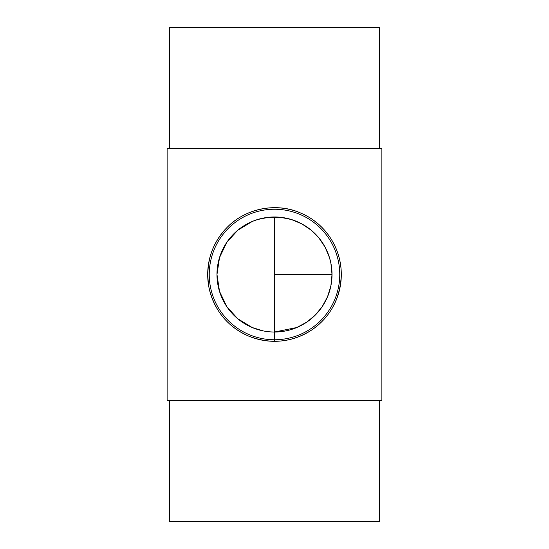 <?xml version="1.0" encoding="UTF-8"?>
<svg xmlns="http://www.w3.org/2000/svg" width="549" height="549" viewBox="0 0 549 549"><rect width="100%" height="100%" fill="white"/><g stroke="black" fill="none" stroke-linecap="round" stroke-linejoin="round"><path stroke-width="0.82" d="M274.5 216.979L274.5 332.021A57.521 57.521 0 0 1 216.979 274.5A57.521 57.521 0 0 1 274.5 216.979A57.521 57.521 0 0 1 332.021 274.5A57.521 57.521 0 0 1 274.5 332.021L296.803 327.52L306.781 322.105L315.174 315.174L322.126 306.754L327.52 296.81L330.889 285.837L332.021 274.5L330.889 263.163L329.475 257.584L325.049 247.057L318.804 237.82L311.201 230.209L301.964 223.958L291.395 219.518L280.134 217.253L268.866 217.253L257.605 219.518L252.197 221.48L237.731 230.264L226.826 242.315L219.511 257.632L216.979 274.5L219.511 291.368L226.826 306.685L237.731 318.736L252.19 327.52L263.197 330.896M274.5 341.306A66.806 66.806 0 0 0 336.221 248.937A66.806 66.806 0 0 0 227.259 227.259A66.806 66.806 0 0 0 274.5 341.306L274.5 339.756A65.256 65.256 0 0 0 331.013 241.869A65.256 65.256 0 0 0 217.987 241.869A65.256 65.256 0 0 0 274.5 339.756L274.5 332.021M341.306 274.5C340.339 298.382 330.567 316.814 311.997 329.791C291.986 342.583 270.849 344.676 248.594 336.077C227.499 326.703 214.302 310.562 209.004 287.662C205.189 264.042 211.276 243.907 227.259 227.259C244.84 208.943 275.975 201.936 300.406 212.923C324.891 223.024 341.155 247.283 341.306 274.5M169.62 400.358L169.62 521.55L379.38 521.55L379.38 400.358M167.122 400.358L381.878 400.358L381.878 148.642L167.122 148.642L167.122 400.358M169.62 148.642L169.62 27.45L379.38 27.45L379.38 148.642M274.5 274.5L332.021 274.5"/></g></svg>

